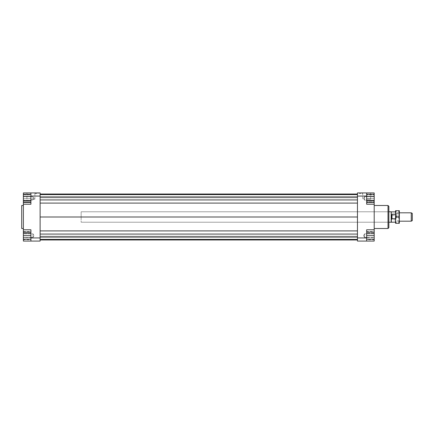 <?xml version="1.0" encoding="UTF-8"?>
<svg xmlns="http://www.w3.org/2000/svg" width="434" height="434" viewBox="0 0 434 434"><rect width="100%" height="100%" fill="white"/><g stroke="black" fill="none" stroke-linecap="round" stroke-linejoin="round"><path stroke-width="0.33" stroke-dasharray="2.17 1.63" d="M391.186 211.765L391.186 222.235M81.147 217.629L81.147 211.765L81.147 217.629M391.365 211.873L391.365 222.127M396.812 217.467L396.812 213.127L396.812 217.467M395.553 217.467L395.553 213.127L395.553 217.467M391.696 217.618L391.994 219.794L395.553 219.794L395.553 222.127L395.553 211.873L395.553 215.313L391.994 215.313L391.696 217.618M396.991 217.505L396.991 212.812L396.991 217.505M411.253 221.188L411.253 212.812M412.3 213.419L412.3 220.581M391.994 219.794L391.994 215.313M395.553 219.794L395.553 215.313M388.853 206.324L388.853 227.676M81.147 217L81.147 222.235L81.147 217M23.376 217L23.376 205.488L23.376 217M21.7 228.512L21.7 205.488M357.459 237.935L357.459 192.929L366.665 192.929L366.665 201.094L366.665 192.929L362.688 192.929L366.665 192.929L366.665 204.23L374.2 204.23L366.665 204.23L366.665 201.094L366.665 204.23L374.2 204.23L374.2 229.77L366.665 229.77L366.665 241.071L357.459 241.071L357.459 237.935L366.665 237.935M366.665 199.206L370.647 199.206L366.665 199.206M30.912 192.929L40.118 192.929L40.118 196.065L30.912 196.065L30.912 192.929L34.888 192.929L26.935 192.929L30.912 192.929L30.912 204.23L30.912 201.094L23.376 201.094L30.912 201.094L30.912 192.929L23.376 192.929L23.376 202.477L23.376 200.427L30.912 200.427L30.912 202.477L30.912 196.314L30.912 200.427M30.912 199.206L34.888 199.206L30.912 199.206M360.806 192.929L359.444 192.929L360.806 192.929M360.806 193.553L359.444 193.553L360.806 193.553M36.771 192.929L35.409 192.929L36.771 192.929M36.771 193.553L35.409 193.553L36.771 193.553M374.2 198.371L374.2 196.591L374.2 200.15L374.2 196.591L364.576 196.591L364.576 200.15L364.576 198.371L364.576 200.15L374.2 200.15L374.2 198.371L366.665 198.371L366.665 194.812L366.665 201.929L366.665 198.371L374.2 198.371L374.2 201.929L366.665 201.929L374.2 201.929L374.2 194.812L366.665 194.812L374.2 194.812L374.2 198.371M364.576 200.15L364.576 196.591L363.508 198.371L364.576 200.15L363.508 198.371L364.576 196.591L374.2 196.591L374.2 200.15L364.576 200.15M374.2 229.77L366.665 229.77L374.2 229.77L374.2 232.906L366.665 232.906L366.665 241.071L366.665 229.77L366.665 232.906L374.2 232.906L374.2 239.188L374.2 233.85L374.2 237.409L364.576 237.409L364.576 233.85L364.576 235.629L364.576 233.85L374.2 233.85L374.2 235.629L366.665 235.629L366.665 239.188L366.665 235.629M364.576 233.85L364.576 237.409L363.508 235.629L364.576 233.85L363.508 235.629L364.576 237.409L374.2 237.409L374.2 233.85L364.576 233.85M23.376 198.371L23.376 196.591L33.006 196.591L33.006 200.15L33.006 196.591L33.006 200.15L33.006 196.591L34.074 198.371L33.006 200.15L23.376 200.15L23.376 196.591L23.376 200.15L33.006 200.15L34.074 198.371L33.006 196.591L23.376 196.591L23.376 198.371L23.376 194.812L30.912 194.812L30.912 201.929L30.912 194.812L23.376 194.812L23.376 198.371L30.912 198.371L23.376 198.371L23.376 201.929L23.376 198.371M40.118 196.065L40.118 241.071L23.376 241.071L23.376 232.071L23.376 237.409L33.006 237.409L33.006 233.85L33.006 237.409L33.006 233.85L33.006 237.409L34.074 235.629L33.006 233.85L23.376 233.85L23.376 237.409L23.376 233.85L33.006 233.85L34.074 235.629L33.006 237.409L23.376 237.409L23.376 235.629L23.376 239.188L23.376 232.906L30.912 232.906L30.912 241.071L30.912 229.77L30.912 232.906L23.376 232.906L23.376 200.427M374.2 217L374.2 205.488L374.2 217M388.018 228.512L388.018 205.488M388.853 217L388.853 211.765L388.853 217M366.665 241.071L374.2 241.071L374.2 232.071L366.665 232.071M374.2 231.523L374.2 237.686L366.665 237.686L366.665 233.573L366.665 239.742L366.665 237.686L374.2 237.686L374.2 233.573L366.665 233.573L366.665 231.523L366.665 233.573L374.2 233.573L374.2 231.523L366.665 231.523M357.459 217L357.459 203.085L357.459 230.915L357.459 217L40.118 217L40.118 203.085L40.118 217M357.459 234.067L357.459 230.915L357.459 237.094L357.459 234.067L40.118 234.067L40.118 230.915L40.118 234.067M357.459 239.4L357.459 236.242L357.459 239.4L40.118 239.4L40.118 236.242L40.118 239.4L357.459 239.4L40.118 239.4M357.459 239.969L357.459 236.242L357.459 239.969M357.459 199.933L357.459 203.085L357.459 196.906L357.459 199.933L40.118 199.933L40.118 203.085L40.118 199.933M357.459 194.6L357.459 197.758L357.459 194.6L40.118 194.6L40.118 197.758L40.118 194.6L357.459 194.6L40.118 194.6M357.459 194.031L357.459 197.758L357.459 194.031M366.665 200.427L366.665 194.258L366.665 200.427L374.2 200.427L374.2 202.477L374.2 201.094L366.665 201.094L374.2 201.094L374.2 204.23M374.2 200.427L374.2 192.929L366.665 192.929M23.376 204.23L30.912 204.23L23.376 204.23L30.912 204.23L30.912 196.065M40.118 194.031L40.118 197.758L40.118 194.031M40.118 239.969L40.118 236.242L40.118 239.969M30.912 239.188L30.912 232.071L30.912 239.188L23.376 239.188M30.912 241.071L30.912 237.935L40.118 237.935M30.912 237.935L30.912 229.77L23.376 229.77M30.912 237.686L30.912 231.523L30.912 239.742L30.912 237.686L23.376 237.686L23.376 233.573L23.376 237.686L30.912 237.686M366.665 196.065L357.459 196.065M23.376 233.573L30.912 233.573L23.376 233.573L23.376 231.523L23.376 233.573M23.376 231.523L30.912 231.523M23.376 239.742L23.376 237.686L23.376 239.742L30.912 239.742M23.376 235.629L30.912 235.629M23.376 232.071L30.912 232.071M23.376 196.314L30.912 196.314L30.912 194.258L30.912 196.314M23.376 201.929L30.912 201.929L23.376 201.929M374.2 239.742L374.2 237.686L374.2 239.742L366.665 239.742M374.2 239.188L366.665 239.188M374.2 235.629L374.2 232.071M374.2 196.314L366.665 196.314M40.118 197.758L357.459 197.758L40.118 197.758M40.118 230.915L357.459 230.915M40.118 236.242L357.459 236.242L40.118 236.242M40.118 237.094L357.459 237.094M40.118 203.085L357.459 203.085M40.118 196.906L357.459 196.906M395.553 220.141L396.117 217L395.553 213.859L395.553 223.282L396.117 223.282L395.553 220.141M399.323 220.141L399.323 210.718L398.759 210.718L399.323 213.859L398.759 217L399.323 220.141L398.759 223.282L399.323 223.282L399.323 220.141M398.841 217L398.841 213.127L398.841 217M395.971 217L395.971 213.127L395.971 217M395.553 217L395.553 221.291L395.553 217M395.553 210.718L395.553 213.859L396.117 210.718L395.553 210.718M396.117 217L398.759 217M396.117 210.718L398.759 210.718M396.117 223.282L398.759 223.282M388.853 222.235L81.147 222.235L388.853 222.235M399.323 221.188L395.553 220.873M399.323 212.812L395.553 213.127M388.853 211.765L81.147 211.765L388.853 211.765M362.688 192.929L362.688 199.206M26.935 192.929L26.935 199.206M359.444 192.929L359.444 193.553M35.409 192.929L35.409 193.553M38.132 193.553L38.132 192.929M362.168 193.553L362.168 192.929M34.888 199.206L34.888 192.929M370.647 199.206L370.647 192.929M399.323 212.709L398.841 213.127L395.971 213.127L395.553 212.709M399.323 221.291L398.841 220.873L395.971 220.873L395.553 221.291"/><path stroke-width="0.65" d="M395.553 222.127L391.186 222.235L391.186 211.765L388.853 211.765M391.365 222.127L391.186 211.765M395.553 218.687L391.994 218.687L391.696 216.382L391.994 214.206L395.553 214.206M411.253 221.188L412.3 220.581L412.3 213.419L411.253 212.812L411.253 221.188L399.323 221.188M391.994 218.687L391.994 214.206M23.376 205.488L21.7 205.488L21.7 228.512L23.376 228.512M388.018 205.488L388.018 228.512L388.853 227.676L388.853 206.324L388.018 205.488L374.2 205.488M366.665 237.935L366.665 229.77L374.2 229.77L374.2 241.071L366.665 241.071L366.665 237.935L357.459 237.935L357.459 241.071L366.665 241.071M374.2 229.77L374.2 204.23L366.665 204.23L366.665 192.929L357.459 192.929L357.459 237.935M357.459 196.065L366.665 196.065M374.2 204.23L374.2 202.477L366.665 202.477M366.665 192.929L374.2 192.929L374.2 194.258L366.665 194.258M30.912 192.929L30.912 196.065L40.118 196.065L40.118 192.929L23.376 192.929L23.376 194.258L30.912 194.258M40.118 237.935L30.912 237.935L30.912 241.071L40.118 241.071L40.118 196.065M30.912 241.071L23.376 241.071L23.376 239.188L30.912 239.188M30.912 196.314L23.376 196.314L23.376 229.77L30.912 229.77L30.912 237.935M30.912 196.065L30.912 204.23L23.376 204.23M23.376 229.77L23.376 232.071L30.912 232.071M23.376 239.188L23.376 232.071M23.376 235.629L30.912 235.629M23.376 200.427L30.912 200.427M23.376 202.477L30.912 202.477M23.376 196.314L23.376 194.258M374.2 239.188L366.665 239.188M374.2 232.071L366.665 232.071M374.2 235.629L366.665 235.629M374.2 194.258L374.2 200.427L366.665 200.427M374.2 196.314L366.665 196.314M374.2 200.427L374.2 202.477M40.118 194.031L357.459 194.031M40.118 194.6L357.459 194.6M40.118 196.906L357.459 196.906M40.118 199.933L357.459 199.933M40.118 203.085L357.459 203.085M40.118 217L357.459 217M40.118 239.969L357.459 239.969M40.118 230.915L357.459 230.915M40.118 234.067L357.459 234.067M40.118 237.094L357.459 237.094M40.118 239.4L357.459 239.4M395.553 220.141L395.553 210.718L396.117 210.718L395.553 213.859L396.117 217L395.553 220.141L396.117 223.282L395.553 223.282L395.553 220.141M399.323 220.141L398.759 217L399.323 213.859L399.323 223.282L398.759 223.282L399.323 220.141M398.759 210.718L399.323 210.718L399.323 213.859L398.759 210.718L396.117 210.718M396.117 223.282L398.759 223.282M396.117 217L398.759 217M391.186 222.235L388.853 222.235M411.253 212.812L399.323 212.812M395.553 211.873L391.365 211.873M374.2 228.512L388.018 228.512"/></g></svg>
